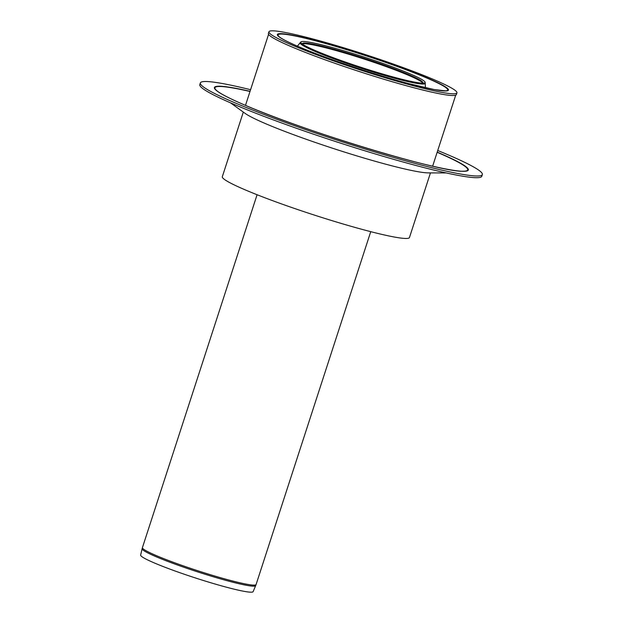 <?xml version="1.0" encoding="UTF-8"?>
<svg xmlns="http://www.w3.org/2000/svg" width="623" height="623" viewBox="0 0 623 623"><rect width="100%" height="100%" fill="white"/><g stroke="black" fill="none" stroke-linecap="round" stroke-linejoin="round"><path stroke-width="0.93" d="M437.735 150.517A148.258 12.149 -162 0 1 482.35 174.565L481.797 176.27A148.258 12.149 -162 0 1 429.52 168.997A148.258 12.149 -162 0 1 278.356 121.765A148.258 12.149 -162 0 1 199.788 84.642L200.349 82.937A148.258 12.149 -162 0 1 250.578 89.704M482.35 174.565A148.258 12.149 -162 0 1 430.072 167.291A148.258 12.149 -162 0 1 278.909 120.068A148.258 12.149 -162 0 1 200.349 82.937M446.247 172.945L428.242 172.89A99.361 8.138 -162 0 1 396.758 167.05A99.361 8.138 -162 0 1 245.104 113.378L230.51 102.85M422.083 88.007A98.839 8.099 -162 0 1 321.304 56.522A98.839 8.099 -162 0 1 268.934 31.773A98.839 8.099 -162 0 1 365.436 54.614A98.839 8.099 -162 0 1 456.939 92.858A98.839 8.099 -162 0 1 422.083 88.007M456.939 92.858L456.386 94.564A98.839 8.099 -162 0 1 421.53 89.712A98.839 8.099 -162 0 1 320.752 58.227A98.839 8.099 -162 0 1 268.381 33.478L268.934 31.773M430.462 172.898L409.467 237.511A98.387 8.06 -162 0 1 374.766 232.683A98.387 8.06 -162 0 1 274.455 201.346A98.387 8.06 -162 0 1 222.318 176.706L243.313 112.085M255.671 585.636L253.125 591.648A59.13 4.844 -162 0 1 232.278 588.712A59.13 4.844 -162 0 1 172.174 569.944A59.13 4.844 -162 0 1 140.65 555.101L142.114 548.738A59.707 4.891 18 0 0 154.745 556.144A59.707 4.891 18 0 0 234.63 582.676A59.707 4.891 18 0 0 255.671 585.636L256.084 584.545A59.753 4.898 -162 0 1 235.011 581.609A59.753 4.898 -162 0 1 155.057 555.062A59.753 4.898 -162 0 1 142.426 547.617L142.114 548.738M302.498 44.155A63.344 5.186 -162 0 1 302.505 43.47A63.344 5.186 -162 0 1 364.245 58.282A63.344 5.186 -162 0 1 422.9 82.586A63.344 5.186 -162 0 1 422.511 83.147M402.061 79.308A65.376 5.358 -162 0 1 340.446 60.314A65.376 5.358 -162 0 1 301.439 43.33A65.376 5.358 -162 0 1 300.87 41.936A65.376 5.358 -162 0 1 364.595 57.223A65.376 5.358 -162 0 1 425.127 82.306A65.376 5.358 -162 0 1 423.85 83.1A65.376 5.358 -162 0 1 402.061 79.308M437.159 152.285A132.917 10.895 -162 0 1 462.982 171.2C441.45 172.82 300.862 130.184 242.768 104.197C230.463 98.831 222.209 94.634 217.995 91.604A132.917 10.895 -162 0 1 217.995 91.604A132.917 10.895 -162 0 1 250.01 91.472M437.214 152.121A133.509 10.941 -162 0 1 422.978 163.888A133.509 10.941 -162 0 1 242.604 104.134A133.509 10.941 -162 0 1 250.057 91.316M279.252 36.78A89.198 7.312 -162 0 1 279.236 36.773A89.198 7.312 -162 0 1 365.148 55.509A89.198 7.312 -162 0 1 445.663 90.849L434.286 89.58L408.478 83.552C385.886 77.501 361.955 70.056 336.677 61.21C320.627 55.556 307.264 50.416 296.587 45.791C287.289 41.718 281.503 38.712 279.236 36.773M296.416 45.736A89.93 7.367 -162 0 1 349.589 50.362A89.93 7.367 -162 0 1 442.805 90.849A89.93 7.367 -162 0 1 296.416 45.736M302.389 43.859A63.725 5.225 -162 0 1 364.003 59.037A63.725 5.225 -162 0 1 422.768 82.976M425.431 87.75L425.244 83.217A65.765 5.389 -162 0 1 402.037 80.196A65.765 5.389 -162 0 1 314.039 50.977A65.765 5.389 -162 0 1 300.247 42.598L297.428 46.157M268.568 34.351L245.493 105.365M455.717 95.155L432.642 166.177M300.87 41.936L300.247 42.598M425.127 82.306L425.244 83.217M257.081 194.734L142.426 547.617M370.74 231.663L256.084 584.545"/></g></svg>

